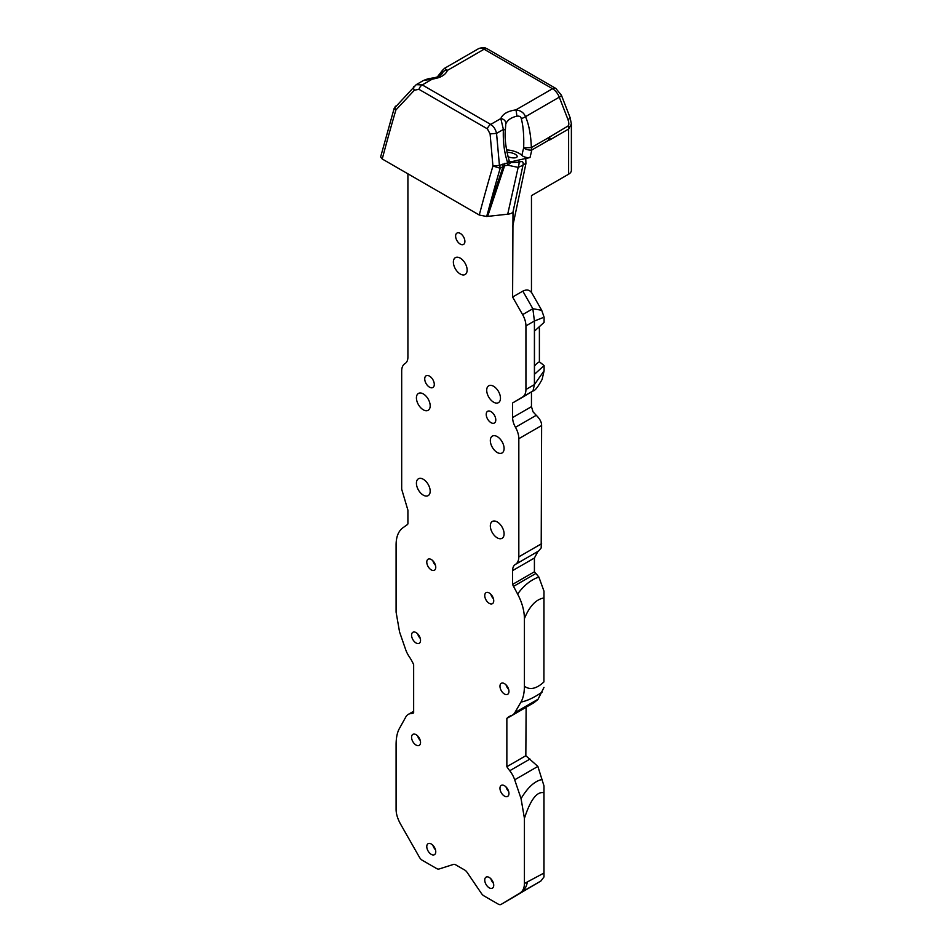 <?xml version="1.0" encoding="UTF-8"?>
<svg xmlns="http://www.w3.org/2000/svg" width="952" height="952" viewBox="0 0 952 952"><rect width="100%" height="100%" fill="white"/><g stroke="black" fill="none" stroke-linecap="round" stroke-linejoin="round"><path stroke-width="1.43" d="M523.16 396.865L512.604 402.97L512.604 417.559A14.137 8.163 -120 0 0 515.472 427.305A16.517 9.532 -120 0 1 518.828 438.693L518.828 556.849C518.78 560.526 517.638 563.048 515.401 564.429L538.582 551.041L541.2 547.924L541.617 425.532C541.652 422.2 539.867 418.797 536.25 415.31L533.06 411.871L531.466 406.659L531.466 391.879M550.066 139.754L548.507 140.337L549.447 136.719A6.557 3.784 -120 0 1 550.066 139.754L568.618 129.044L568.618 174.204L531.466 195.648L531.466 292.526C529.455 289.753 526.575 289.289 522.827 291.133L512.604 297.036L512.997 211.987A15.387 5.76 13.4 0 1 507.702 214.2L518.162 167.385L522.981 165.231L512.997 211.987M506.512 149.88A12.293 4.605 13.4 0 1 521.851 155.378A5.129 1.916 -166.6 0 0 530.014 157.568L525.766 158.46L525.92 163.649L512.604 226.885M543.913 873.067L543.913 792.754C536.976 791.183 530.478 799.704 524.421 818.339L524.421 883.504L543.913 873.067L543.985 876.959L540.903 881.005L506.916 901.032A5.736 3.308 -120 0 1 506.892 901.056A5.736 3.308 -120 0 0 506.892 901.056L501.097 904.4A5.736 3.308 -120 0 0 501.121 904.388L506.916 901.032M526.123 707.193L525.837 755.733L537.868 766.419L543.985 785.9L543.913 792.754M537.88 699.506L534.191 702.54L512.462 715.083A18.04 10.412 -120 0 0 514.853 712.631L538.047 699.244A18.04 10.412 60 0 1 537.88 699.506M543.985 591.156L543.913 597.963C536.071 599.272 529.574 606.138 524.421 618.586L524.421 686.225C529.907 690.295 536.392 688.867 543.913 681.953L543.985 591.156L538.868 577.043L535.905 573.461L513.521 586.384A9.841 5.676 -120 0 1 512.604 584.385L534.417 571.783L535.905 573.461M538.582 551.041A13.53 7.806 -120 0 0 537.88 551.541L534.417 558.015L534.417 571.783M543.985 876.959L543.985 785.9M538.047 699.244L543.985 687.403M520.113 892.964L540.903 881.005M543.913 681.953L543.913 597.963M538.868 577.043C530.835 579.839 523.767 585.504 517.626 594.06L513.521 586.384M524.421 618.586C524.302 610.613 522.041 602.438 517.626 594.06M524.421 883.504C524.385 887.99 522.862 891.203 519.851 893.119A12.709 7.33 -120 0 0 519.816 893.143A12.709 7.33 -120 0 0 519.744 893.178L501.121 904.388A5.736 3.308 -120 0 1 498.229 904.114L483.902 895.844A5.736 3.308 -120 0 1 481.414 893.428L467.087 872.329A5.331 3.082 -120 0 0 464.778 870.08L455.734 864.856A5.331 3.082 -120 0 0 453.414 864.428L439.098 868.997A5.736 3.308 -120 0 1 436.611 868.545L422.283 860.275A5.736 3.308 -120 0 1 419.392 857.193L400.768 824.48A12.709 7.33 -120 0 0 400.661 824.301C397.65 818.898 396.115 813.936 396.091 809.402L396.091 744.25C396.175 737.467 397.293 732.183 399.459 728.411L405.826 716.951A18.04 10.412 -120 0 1 408.277 714.393A18.04 10.412 -120 0 1 410.764 713.595A31.154 17.981 60 0 0 413.656 712.893L413.656 664.603A31.154 17.981 60 0 0 409.217 656.666A18.04 10.412 -120 0 1 405.659 649.585L399.566 631.997L396.091 612.124L396.091 544.485C396.21 536.654 398.471 531.097 402.875 527.801L406.992 524.885A9.841 5.676 -120 0 0 407.908 523.933L407.908 510.165L401.685 489.221L401.685 371.066A16.517 9.532 -120 0 1 405.04 363.545A14.137 8.163 -120 0 0 407.908 357.107L407.908 173.823M512.604 402.97L522.612 396.96A16.398 9.46 -120 0 0 525.932 389.499L525.932 325.905A16.398 9.46 -120 0 0 522.612 314.624L512.604 297.036M515.401 564.429A13.53 7.806 -120 0 0 512.604 570.605L512.604 584.385M514.853 712.631L520.946 702.076C523.172 698.304 524.338 693.032 524.421 686.225M524.421 818.339L521.053 798.609L514.687 779.807A18.04 10.412 -120 0 0 509.736 770.727A31.154 17.981 60 0 1 506.857 766.693L506.857 718.415A31.154 17.981 60 0 1 509.272 716.499A31.154 17.981 60 0 1 511.295 715.606A18.04 10.412 -120 0 0 512.462 715.083M489.245 877.47A6.355 3.665 60 0 1 493.386 883.063A6.355 3.665 60 0 1 492.422 888.156A6.355 3.665 60 0 1 489.245 887.835A6.355 3.665 60 0 1 485.092 882.242A6.355 3.665 60 0 1 486.067 877.149A6.355 3.665 60 0 1 489.245 877.47M504.453 785.709A6.355 3.665 60 0 1 508.606 791.302A6.355 3.665 60 0 1 507.63 796.396A6.355 3.665 60 0 1 504.453 796.086A6.355 3.665 60 0 1 500.312 790.481A6.355 3.665 60 0 1 501.276 785.388A6.355 3.665 60 0 1 504.453 785.709M416.06 734.67A6.355 3.665 60 0 1 420.201 740.263A6.355 3.665 60 0 1 419.237 745.356A6.355 3.665 60 0 1 416.06 745.047A6.355 3.665 60 0 1 411.907 739.442A6.355 3.665 60 0 1 412.882 734.361A6.355 3.665 60 0 1 416.06 734.67M416.06 632.592A6.355 3.665 60 0 1 420.201 638.197A6.355 3.665 60 0 1 419.237 643.278A6.355 3.665 60 0 1 416.06 642.969A6.355 3.665 60 0 1 411.907 637.364A6.355 3.665 60 0 1 412.882 632.283A6.355 3.665 60 0 1 416.06 632.592M504.453 683.631A6.355 3.665 60 0 1 508.606 689.224A6.355 3.665 60 0 1 507.63 694.317A6.355 3.665 60 0 1 504.453 694.008A6.355 3.665 60 0 1 500.312 688.403A6.355 3.665 60 0 1 501.276 683.322A6.355 3.665 60 0 1 504.453 683.631M489.245 592.989A6.355 3.665 60 0 1 493.386 598.582A6.355 3.665 60 0 1 492.422 603.675A6.355 3.665 60 0 1 489.245 603.366A6.355 3.665 60 0 1 485.092 597.761A6.355 3.665 60 0 1 486.067 592.668A6.355 3.665 60 0 1 489.245 592.989M431.268 559.514A6.355 3.665 60 0 1 435.421 565.119A6.355 3.665 60 0 1 434.445 570.212A6.355 3.665 60 0 1 431.268 569.891A6.355 3.665 60 0 1 427.127 564.298A6.355 3.665 60 0 1 428.091 559.205A6.355 3.665 60 0 1 431.268 559.514M460.256 233.395A6.557 3.784 60 0 1 464.54 239.178A6.557 3.784 60 0 1 463.529 244.438A6.557 3.784 60 0 1 460.256 244.105A6.557 3.784 60 0 1 455.972 238.333A6.557 3.784 60 0 1 456.972 233.073A6.557 3.784 60 0 1 460.256 233.395M491.006 411.633A6.759 3.903 60 0 1 495.421 417.595A6.759 3.903 60 0 1 494.385 423.009A6.759 3.903 60 0 1 491.006 422.676A6.759 3.903 60 0 1 486.591 416.714A6.759 3.903 60 0 1 487.626 411.3A6.759 3.903 60 0 1 491.006 411.633M429.507 376.123A6.759 3.903 60 0 1 433.922 382.085A6.759 3.903 60 0 1 432.886 387.512A6.759 3.903 60 0 1 429.507 387.166A6.759 3.903 60 0 1 425.092 381.216A6.759 3.903 60 0 1 426.127 375.79A6.759 3.903 60 0 1 429.507 376.123M423.295 479.261A9.734 5.617 -120 0 0 418.44 478.773A9.734 5.617 -120 0 0 416.94 486.579A9.734 5.617 -120 0 0 423.295 495.147A9.734 5.617 -120 0 0 428.162 495.635A9.734 5.617 -120 0 0 429.661 487.829A9.734 5.617 -120 0 0 423.295 479.261M497.206 521.934A9.734 5.617 -120 0 0 492.351 521.446A9.734 5.617 -120 0 0 490.851 529.241A9.734 5.617 -120 0 0 497.206 537.82A9.734 5.617 -120 0 0 502.073 538.297A9.734 5.617 -120 0 0 503.572 530.502A9.734 5.617 -120 0 0 497.206 521.934M497.206 436.587A9.734 5.617 -120 0 0 492.351 436.099A9.734 5.617 -120 0 0 490.851 443.906A9.734 5.617 -120 0 0 497.206 452.474A9.734 5.617 -120 0 0 502.073 452.962A9.734 5.617 -120 0 0 503.572 445.155A9.734 5.617 -120 0 0 497.206 436.587M423.295 393.914A9.734 5.617 -120 0 0 418.44 393.438A9.734 5.617 -120 0 0 416.94 401.232A9.734 5.617 -120 0 0 423.295 409.8A9.734 5.617 -120 0 0 428.162 410.288A9.734 5.617 -120 0 0 429.661 402.494A9.734 5.617 -120 0 0 423.295 393.914M493.588 386.286A9.734 5.617 -120 0 0 488.721 385.798A9.734 5.617 -120 0 0 487.234 393.604A9.734 5.617 -120 0 0 493.588 402.172A9.734 5.617 -120 0 0 498.455 402.66A9.734 5.617 -120 0 0 499.943 394.854A9.734 5.617 -120 0 0 493.588 386.286M460.244 258.135A9.734 5.617 -120 0 0 455.389 257.647A9.734 5.617 -120 0 0 453.89 265.453A9.734 5.617 -120 0 0 460.244 274.021A9.734 5.617 -120 0 0 465.111 274.509A9.734 5.617 -120 0 0 466.611 266.703A9.734 5.617 -120 0 0 460.244 258.135M431.268 843.996A6.355 3.665 60 0 1 435.421 849.601A6.355 3.665 60 0 1 434.445 854.682A6.355 3.665 60 0 1 431.268 854.372A6.355 3.665 60 0 1 427.127 848.779A6.355 3.665 60 0 1 428.091 843.686A6.355 3.665 60 0 1 431.268 843.996M435.469 849.767A6.355 3.665 60 0 1 432.874 845.257M493.433 883.23A6.355 3.665 60 0 1 490.839 878.732M508.654 791.481A6.355 3.665 60 0 1 506.059 786.971M420.248 740.442A6.355 3.665 60 0 1 417.654 735.932M420.248 638.364A6.355 3.665 60 0 1 417.654 633.853M508.654 689.403A6.355 3.665 60 0 1 506.059 684.893M493.433 598.748A6.355 3.665 60 0 1 490.839 594.25M435.469 565.286A6.355 3.665 60 0 1 432.874 560.776M492.577 596.63L492.577 597.749M568.618 174.204L568.035 174.537A8.604 4.974 180 0 1 568.035 174.537L568.618 174.204A9.425 5.438 180 0 0 571.378 170.36L571.378 124.01L568.618 129.044A6.557 3.784 -120 0 0 567.999 126.009L548.031 137.969A5.129 2.963 60 0 1 548.507 140.337L531.823 149.976A5.129 1.916 13.4 0 1 523.671 147.786L531.335 147.596A5.129 2.963 60 0 1 531.823 149.976L530.014 157.568M539.391 328.047L539.391 361.808L544.092 365.544L534.477 374.303L534.477 331.129L544.092 322.371L544.092 317.195L541.712 310.292L532.846 308.722L534.417 321.002L542.533 317.813M525.932 389.499L534.417 384.596L532.989 390.974L522.993 396.972M525.932 325.905L534.417 321.002L534.417 384.596L544.092 370.745M539.391 361.808A20.599 11.888 0 0 0 534.477 366.258M507.702 214.2L486.627 216.497L479.284 215.021L382.24 158.996L380.622 156.961L394.14 108.445L416.191 84.68L422.272 84.918L490.697 124.414C493.564 126.164 495.528 129.151 496.551 133.375L499.431 165.386L507.785 162.851L510.224 161.816L507.44 162.054C504.239 152.225 502.894 141.36 503.382 129.436L500.812 118.572C502.787 113.919 507.797 111.027 515.853 109.896C520.673 110.432 523.886 112.693 525.504 116.668C528.967 124.617 530.907 134.922 531.335 147.596L548.031 137.969M507.785 162.851A5.129 3.142 79.6 0 1 507.773 165.208L510.784 162.625L519.114 162.173C522.434 160.817 523.719 161.84 522.981 165.231A12.709 5.141 -168.2 0 1 525.92 163.649M510.308 161.804A5.129 2.57 43 0 1 510.784 162.625L512.116 161.554L510.224 161.816M525.766 158.46L512.116 161.554M394.14 108.445L395.889 109.992L414.382 90.202L418.951 89.333L487.376 128.841L490.09 133.911L496.551 133.375L503.382 129.436L505.357 130.019C504.512 138.159 505.786 148.417 509.189 160.793L507.44 162.054M507.963 156.675A6.355 2.38 13.4 0 0 515.46 157.758A6.355 2.38 13.4 0 0 517.15 156.64A6.355 2.38 13.4 0 0 513.854 153.593A6.355 2.38 13.4 0 0 507 152.487M504.596 163.435A5.129 3.142 79.6 0 1 504.596 165.791L507.773 165.208L518.162 167.385A11.067 7.652 96.2 0 0 519.114 162.173A12.709 8.782 72.5 0 1 518.828 160.329M487.614 216.354L489.328 211.415A12.709 3.451 18.5 0 0 488.102 211.392L503.108 166.552L504.596 165.791L489.328 211.415M502.62 164.184A5.129 2.963 60 0 1 503.108 166.552L500.193 168.242A1237.862 714.678 120 0 0 488.102 211.392L486.627 216.497M490.09 133.911L492.934 166.017L500.193 168.242A5.129 2.963 60 0 0 499.705 165.862M478.547 48.671C485.639 46.315 484.961 48.373 487.364 48.897A6.557 3.784 120 0 0 484.08 49.23A11.067 6.39 60 0 0 478.547 48.671L444.584 68.282L447.428 70.388A5.129 4.106 -161.8 0 0 442.561 72.971L442.561 72.971C441.062 75.672 437.492 77.398 431.839 78.159L431.066 78.254C429.388 78.885 432.184 77.076 423.378 80.527L416.191 84.68M505.357 130.019L505.774 124.046C507.297 120.178 510.974 117.572 516.793 116.192A5.129 0.785 83.7 0 0 515.853 109.896L552.505 88.726L484.08 49.23L447.428 70.388C445.465 75.041 440.455 77.933 432.387 79.064L423.378 80.527M444.584 68.282L442.394 70.388A5.129 4.165 33.7 0 0 441.835 72.768C442.597 71.471 442.811 71.638 442.478 73.28C442.811 71.638 442.597 71.471 441.835 72.768C442.597 71.471 442.811 71.638 442.478 73.28M418.951 89.333A5.129 2.963 120 0 1 422.272 84.918L432.387 79.064A5.129 0.785 -96.3 0 0 431.839 78.159M516.793 116.192C519.316 115.811 520.815 116.62 521.291 118.643C523.279 126.176 524.064 135.886 523.671 147.786L521.851 155.378M487.364 48.897L555.789 88.405A6.557 3.784 120 0 0 552.505 88.726A11.067 6.39 60 0 1 559.288 97.163L525.504 116.668A5.129 1.202 156.8 0 1 521.291 118.643M487.376 128.841A5.129 2.963 120 0 1 490.697 124.414L500.812 118.572A5.129 4.106 18.2 0 1 505.774 124.046M440.526 75.244L441.835 72.768M519.851 893.119L520.577 892.702L519.851 893.119M520.946 702.076C527.075 700.922 534.155 697.578 542.188 692.068M506.857 718.415L525.837 707.455M506.857 766.693L525.837 755.733M542.295 779.462C534.941 780.83 527.86 787.209 521.053 798.609M515.472 427.305L536.25 415.31L532.989 411.764M536.25 415.31L535.548 414.608M512.604 417.559L531.466 406.659M527.289 882.123A18.04 15.303 60.4 0 1 520.577 892.702L519.744 893.178M568.618 119.226L568.618 121.701M568.618 125.164L568.618 129.044M522.827 291.133L532.846 308.722L522.612 314.624M522.612 396.96L532.846 391.058L522.827 397.067M555.789 88.405L561.382 95.152L570.093 117.596A6.557 1.38 158.8 0 1 567.999 119.607C569.094 123.165 569.094 125.295 567.999 126.009M561.382 95.152A6.557 1.38 158.8 0 1 559.288 97.163L567.999 119.607M499.431 165.386L492.934 166.017A1243.276 717.808 120 0 0 479.284 215.021M382.24 158.996A1243.276 717.808 -60 0 1 395.889 109.992A5.129 2.82 43 0 1 395.497 106.148M413.989 86.442A5.129 2.737 43.4 0 0 414.382 90.202M410.764 713.595L413.656 711.918M529.99 759.042L509.736 770.727M537.868 766.419L514.687 779.807M518.828 556.849L541.617 543.687M518.828 438.693L541.617 425.532M512.604 570.605L534.417 558.015M531.466 292.312L541.688 310.257M544.092 365.544L544.092 370.828M532.989 390.974C534.869 390.915 537.904 387.059 542.116 379.396L544.092 370.84M570.093 117.596L571.378 124.01M442.394 70.388L437.42 76.85M408.277 714.393L413.656 711.287"/></g></svg>
